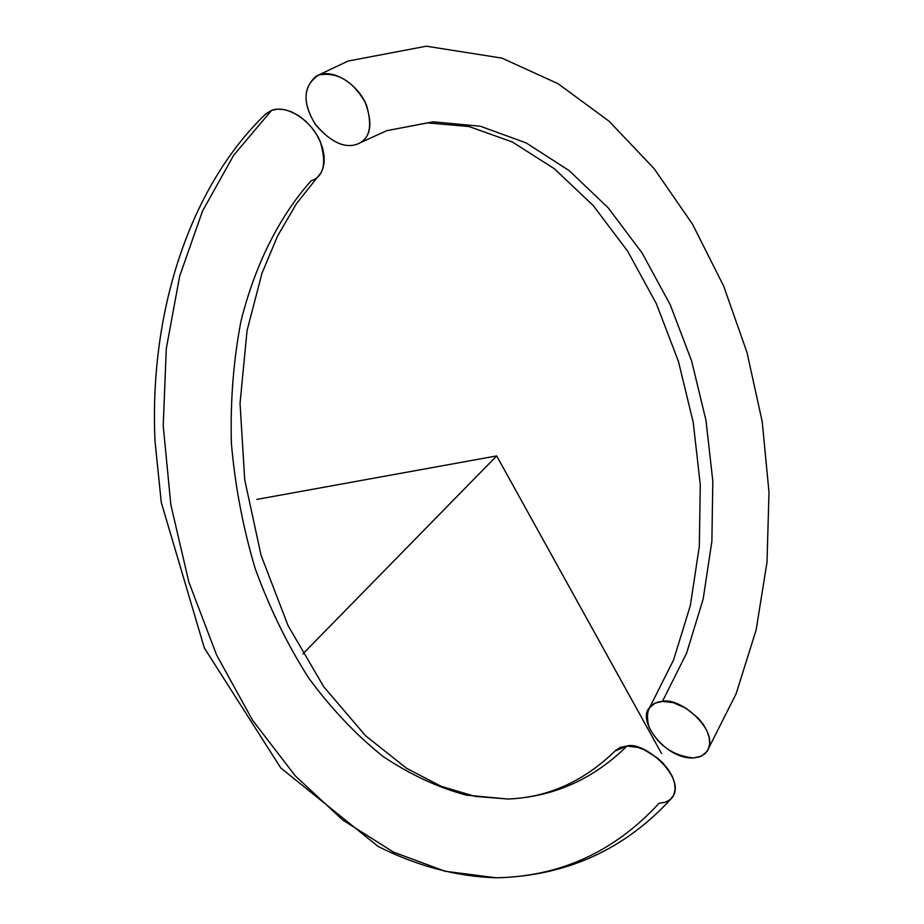 <?xml version="1.0" encoding="UTF-8"?>
<svg xmlns="http://www.w3.org/2000/svg" width="924" height="924" viewBox="0 0 924 924"><rect width="100%" height="100%" fill="white"/><g stroke="black" fill="none" stroke-linecap="round" stroke-linejoin="round"><path stroke-width="1.39" d="M627.015 746.014C645.241 740.702 689.085 780.468 671.032 798.867C624.243 849.861 565.95 876.171 496.153 877.8L445.079 871.251L393.416 852.078L342.862 820.131L295.253 775.825L252.518 720.166L216.493 654.793L188.831 581.993L170.813 504.608L163.225 425.779L166.285 348.648L179.66 276.195L202.529 211.03L233.668 155.255L271.587 110.383L277.754 109.124L284.604 109.644L291.765 111.931L298.879 115.812L305.578 121.067L311.538 127.385L316.516 134.407L320.328 141.776L322.869 149.145L324.116 156.168L324.116 162.589L323.007 168.203L320.928 172.88L296.558 203.511L277.627 235.909L261.966 273.319L247.066 330.515L240.032 403.314L244.71 479.718L261.065 555.289L288.057 625.617L323.77 686.786L365.65 735.827L406.641 768.352L441.141 786.312L475.098 796.396L507.911 799.041C553.591 796.938 593.289 779.267 627.015 746.014C593.289 779.267 553.591 796.938 507.911 799.041L466.343 795.137C438.126 787.595 410.337 774.693 382.986 756.398C356.283 735.1 331.543 709.02 308.766 678.147C287.537 644.86 269.681 608.362 255.209 568.63C243 527.673 235.054 485.874 231.381 443.208C230.272 400.808 233.472 360.071 241.014 320.974C255.186 264.322 279.452 216.435 311.007 180.885C323.77 176.565 326.853 163.479 320.258 141.626C311.931 121.217 287.318 104.204 271.587 110.383L233.668 155.255L202.529 211.03L179.66 276.195L166.285 348.648L163.225 425.779L170.813 504.608L188.831 581.993L216.493 654.793L252.518 720.166L295.253 775.825L342.862 820.131L393.416 852.078L445.079 871.251L496.153 877.8C560.152 876.599 614.448 851.755 659.043 803.268L665.419 802.217L670.408 799.433L673.712 795.137L675.132 789.604L674.624 783.252L672.314 776.483L668.41 769.738L663.259 763.409L657.241 757.83L644.201 749.757L637.906 747.435L627.015 746.014L620.443 747.354L615.165 750.912L627.015 746.014M496.153 877.8C456.56 876.553 417.209 866.1 378.101 846.442L280.769 767.96L204.331 647.967L161.273 502.437L155.013 441.268C148.88 308.327 191.984 184.523 265.789 113.906L271.587 110.383L265.096 114.553M356.722 144.352L359.829 142.966C371.032 136.521 372.822 122.996 365.211 102.379C352.668 80.815 337.156 71.691 318.664 75.006L316.227 76.149C302.726 88.057 302.656 104.435 316.02 125.306C330.908 142.1 344.479 148.452 356.722 144.352C343.971 148.545 330.053 141.707 314.992 123.862C301.94 101.698 303.164 85.412 318.664 75.006C334.419 68.699 358.604 85.227 366.551 105.336C372.765 126.9 369.484 139.905 356.722 144.352M693.462 757.957L701.489 756.098L707.045 751.455C720.836 731.138 679.671 696.35 662.427 701.397L686.578 653.21L703.141 599.191L711.896 541.187L712.808 480.988L705.971 420.339L691.626 360.961L670.166 304.62L642.122 253.026L608.2 207.842L569.207 170.628L526.195 142.943L480.399 126.242L433.321 121.829L386.717 130.688L433.321 121.829L480.399 126.242L526.195 142.943L569.207 170.628L608.2 207.842L642.122 253.026L670.166 304.62L691.626 360.961L705.971 420.339L712.808 480.988L711.896 541.187L703.141 599.191L686.578 653.21L662.427 701.397L655.104 703.187L649.514 707.807C636.567 720.131 665.546 759.609 693.462 757.957C673.33 755.855 658.523 745.656 649.075 727.361C644.779 711.11 649.237 702.448 662.427 701.397L673.226 702.633L685.92 708.177L698.197 718.11L703.233 724.324L707.022 730.988L709.228 737.699L709.644 744.028L708.154 749.572L704.827 753.926L699.814 756.791L693.462 757.957M302.864 653.915L496.685 455.913L661.538 753.51M496.685 455.913L256.86 499.399M616.089 749.999C584.43 781.126 548.382 797.47 507.911 799.041M360.256 142.723L386.717 130.688L427.338 122.88L469.08 126.542L512.323 141.973L554.296 168.688L593.243 205.602L627.673 251.189L656.375 303.753L678.459 361.457L693.231 422.418L700.276 484.707L699.318 546.396L690.344 605.509L673.561 660.002L649.514 707.807M316.227 76.149L348.036 61.076L426.311 46.2L501.963 58.12L558.108 83.737L609.17 121.287L654.215 168.745L692.55 224.255L723.642 286.047L746.996 352.437L762.219 421.702L768.987 492.169L767.024 562.127L756.144 629.879L736.185 693.624L707.045 751.455"/></g></svg>
